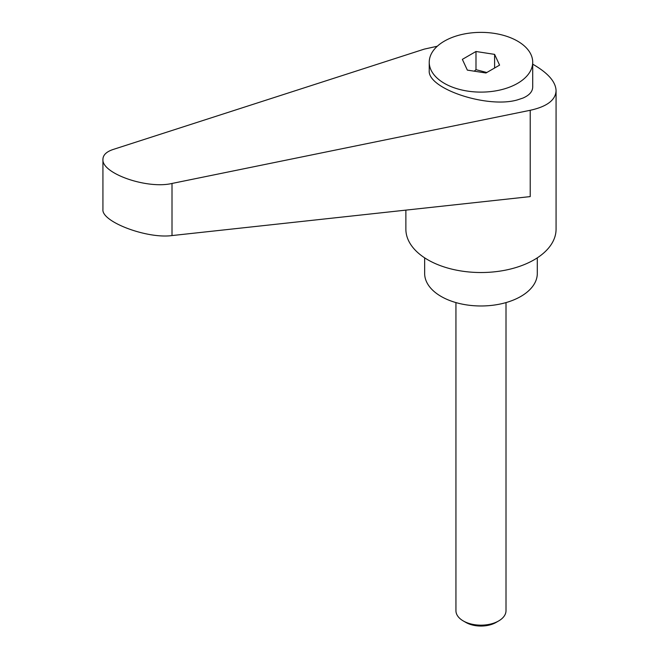 <?xml version="1.0" encoding="UTF-8"?>
<svg xmlns="http://www.w3.org/2000/svg" width="659" height="659" viewBox="0 0 659 659"><rect width="100%" height="100%" fill="white"/><g stroke="black" fill="none" stroke-linecap="round" stroke-linejoin="round"><path stroke-width="0.99" d="M465.888 622.442L463.269 620.935L465.888 622.442A21.335 12.315 0 0 0 496.054 622.442L498.674 620.935A25.034 14.457 180 0 1 463.269 620.935L463.269 620.935A25.034 14.457 180 0 1 455.937 610.712L455.937 302.588M517.554 83.364A51.731 29.869 0 0 0 532.711 62.243A51.731 29.869 0 0 0 500.774 34.647A51.731 29.869 0 0 0 444.388 41.122A51.731 29.869 0 0 0 429.24 62.243A51.731 29.869 0 0 0 461.176 89.838A51.731 29.869 0 0 0 517.554 83.364M429.24 62.243L429.24 70.513C427.213 88.693 487.693 108.793 517.554 99.855L522.982 98.051C529.366 95.275 532.612 91.585 532.711 86.963L532.711 62.243M405.87 210.122L405.87 229.167A75.101 43.362 0 0 0 427.872 259.827A75.101 43.362 0 0 0 509.712 269.226A75.101 43.362 0 0 0 556.072 229.167L556.072 90.687C555.743 82.013 548.403 73.446 534.078 64.969L532.711 64.195M437.296 46.237L424.272 49.12L113.15 149.469C106.461 151.71 103.059 154.98 102.928 159.289C101.412 173.416 147.072 189.388 172.007 183.457L530.223 110.284C546.995 106.61 555.611 100.069 556.072 90.687M424.651 257.85L424.651 273.452A56.328 32.522 0 0 0 441.143 296.451A56.328 32.522 0 0 0 502.529 303.502A56.328 32.522 0 0 0 537.299 273.452L537.299 257.85M474.249 71.18L475.987 69.665L486.787 72.515M530.223 110.284L530.223 196.596L172.007 235.568C147.072 239.019 101.412 221.778 102.928 209.48L102.928 159.289M475.987 51.493L494.604 54.376L499.588 65.126L485.963 72.992L467.346 70.118L462.354 59.368L475.987 51.493L475.987 69.665M494.604 54.376L494.604 68.009M506.005 302.588L506.005 610.712A25.034 14.457 180 0 1 498.674 620.935M172.007 235.568L172.007 183.457"/></g></svg>
